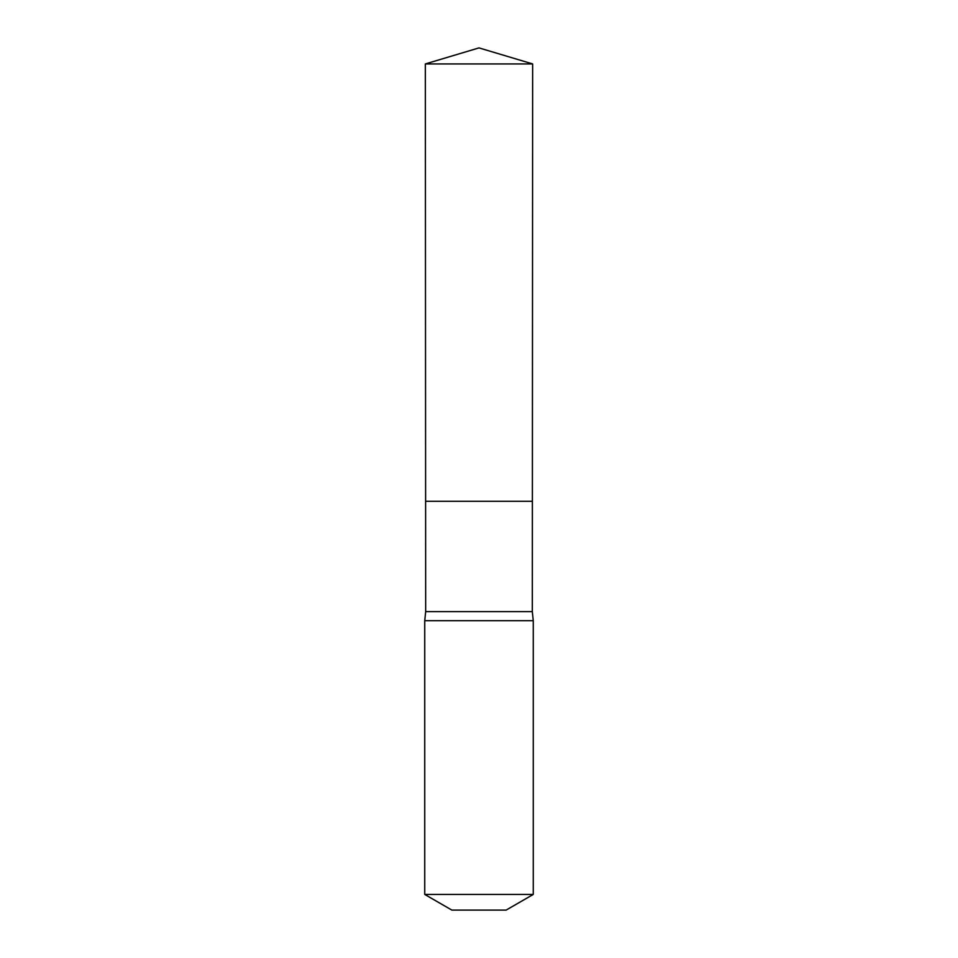 <?xml version="1.0" encoding="UTF-8"?>
<svg xmlns="http://www.w3.org/2000/svg" width="958" height="958" viewBox="0 0 958 958"><rect width="100%" height="100%" fill="white"/><g stroke="black" fill="none" stroke-linecap="round" stroke-linejoin="round"><path stroke-width="1.44" d="M425.34 63.935L425.615 501.309L532.385 501.309L532.325 611.647L425.675 611.647L425.615 501.309L532.385 501.309L532.66 63.935L425.34 63.935L479 47.9L532.66 63.935M425.675 611.647L424.741 620.688L533.259 620.688L532.325 611.647M533.259 894.437L424.741 894.437L451.865 910.1L506.135 910.1L533.259 894.437L533.259 620.688M479 501.309L532.385 501.309L532.66 63.935L479 47.9M424.741 894.437L424.741 620.688"/></g></svg>
